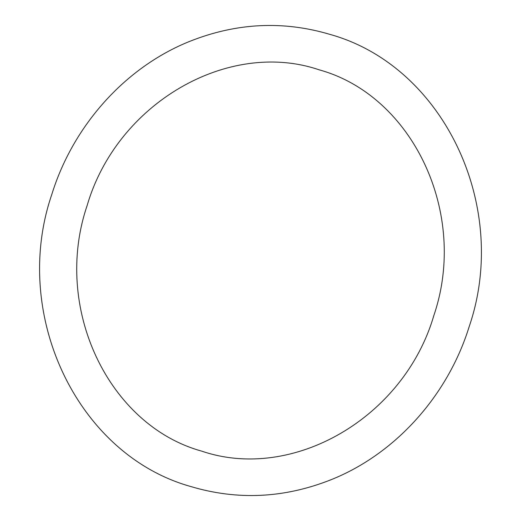 <?xml version="1.0" encoding="UTF-8"?>
<svg xmlns="http://www.w3.org/2000/svg" width="521" height="521" viewBox="0 0 521 521"><rect width="100%" height="100%" fill="white"/><g stroke="black" fill="none" stroke-linecap="round" stroke-linejoin="round"><path stroke-width="0.39" stroke-dasharray="2.6 1.95" d=""/><path stroke-width="0.78" d="M51.794 194.45C10.804 314.111 76.965 454.787 190.823 486.542C237.706 500.505 284.486 498.219 331.148 479.685C395.393 454.019 447.845 395.654 469.206 326.55C510.202 206.883 444.022 66.206 330.177 34.458C283.294 20.495 236.514 22.781 189.852 41.315C125.607 66.981 73.155 125.346 51.794 194.45M433.876 315.413C404.062 417.972 292.561 482.12 201.738 451.14C108.322 425.416 52.341 307.657 87.124 205.587C116.938 103.028 228.439 38.88 319.269 69.86C412.684 95.584 468.659 213.343 433.876 315.413"/></g></svg>
